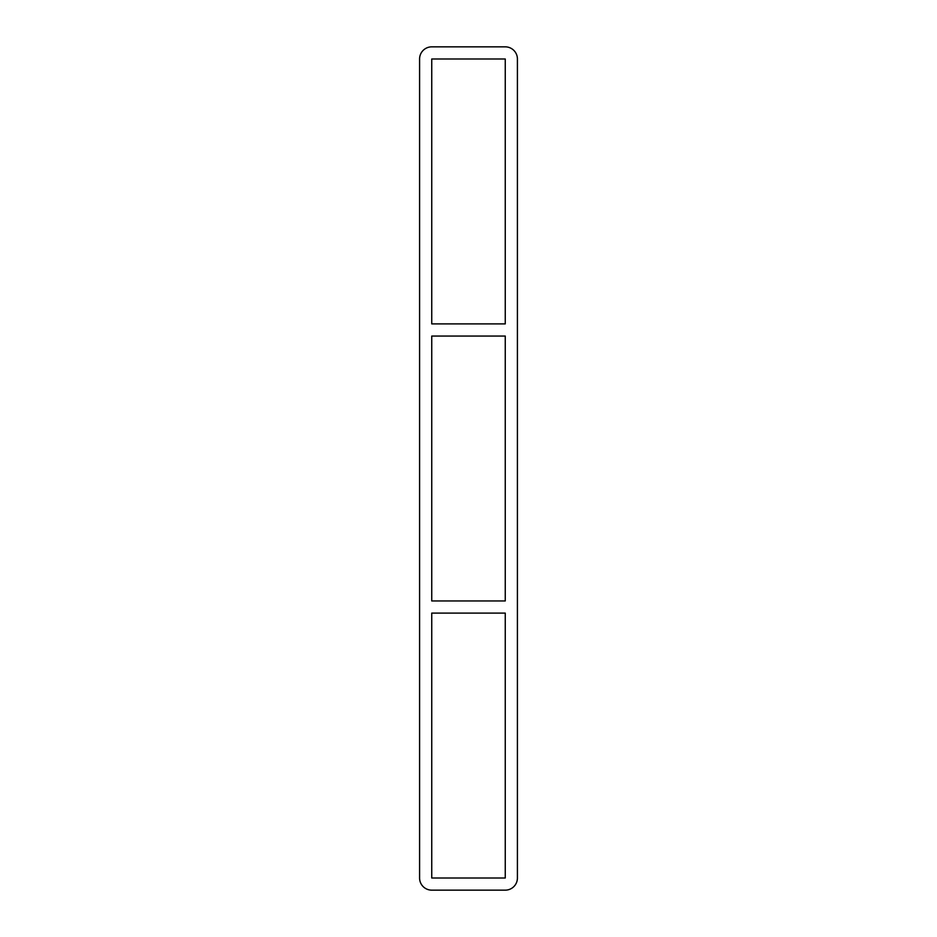 <?xml version="1.0" encoding="UTF-8"?>
<svg xmlns="http://www.w3.org/2000/svg" width="937" height="937" viewBox="0 0 937 937"><rect width="100%" height="100%" fill="white"/><g stroke="black" fill="none" stroke-linecap="round" stroke-linejoin="round"><path stroke-width="1.41" d="M505.254 600.945L431.746 600.945L431.746 336.055L505.254 336.055L505.254 600.945M431.746 613.103L505.254 613.103L505.254 878.004L431.746 878.004L431.746 613.103M505.254 323.897L431.746 323.897L431.746 58.996L505.254 58.996L505.254 323.897M505.254 46.85A12.146 12.146 0 0 1 517.411 58.996L517.411 878.004A12.146 12.146 0 0 1 505.254 890.15L431.746 890.15A12.146 12.146 0 0 1 419.589 878.004L419.589 58.996A12.146 12.146 0 0 1 431.746 46.85L505.254 46.85"/></g></svg>
